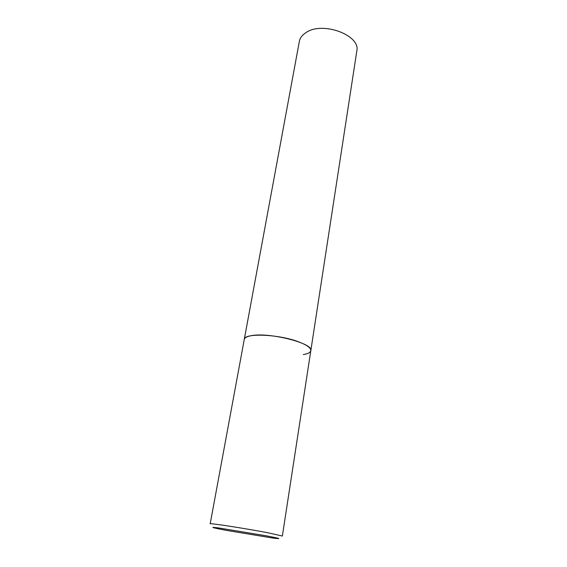 <?xml version="1.0" encoding="UTF-8"?>
<svg xmlns="http://www.w3.org/2000/svg" width="567" height="567" viewBox="0 0 567 567"><rect width="100%" height="100%" fill="white"/><g stroke="black" fill="none" stroke-linecap="round" stroke-linejoin="round"><path stroke-width="0.85" d="M310.815 350.682L356.792 51.143C360.995 35.14 322.056 20.766 305.698 32.787C302.119 35.161 300 38.046 299.348 41.426L210.187 523.816C208.706 522.788 245.476 528.458 267.879 532.76L282.359 536.028L310.815 350.682C311.021 347.932 306.882 344.963 298.412 341.759C278.432 334.112 243.98 332.857 244.271 339.427C244.59 337.819 246.652 336.628 250.451 335.841C267.709 331.667 314.061 343.269 310.815 350.682C310.425 352.539 307.916 353.829 303.295 354.559M227.161 530.514L272.245 537.955C282.77 539.316 280.552 538.565 265.59 535.687L218.004 527.849C208.883 526.75 211.93 527.636 227.161 530.514"/></g></svg>
